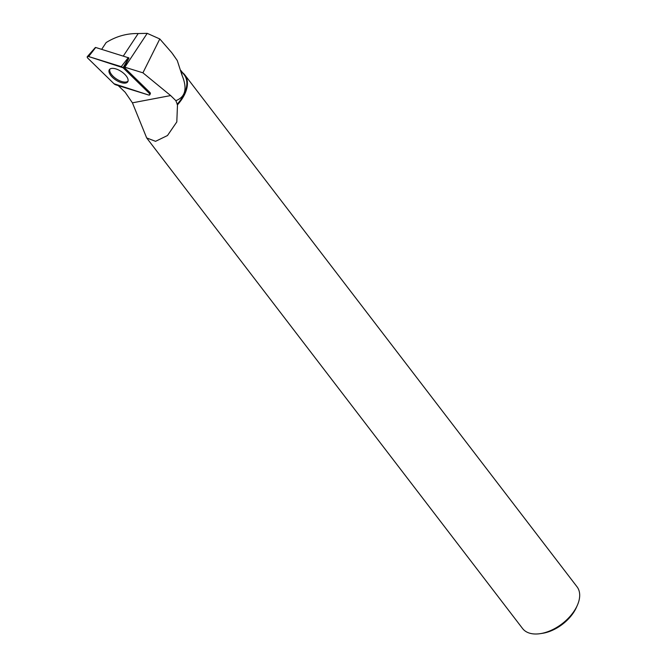<?xml version="1.0" encoding="UTF-8"?>
<svg xmlns="http://www.w3.org/2000/svg" width="667" height="667" viewBox="0 0 667 667"><rect width="100%" height="100%" fill="white"/><g stroke="black" fill="none" stroke-linecap="round" stroke-linejoin="round"><path stroke-width="1" d="M95.423 47.841L95.698 47.482L128.798 57.879L123.053 67.742A2.268 1.042 -146.5 0 0 121.261 66.658L88.636 56.545A2.268 1.042 -146.5 0 0 87.31 56.645A2.268 1.042 -146.5 0 0 87.902 58.271L114.015 83.759A2.268 1.042 -146.5 0 0 115.808 84.842L148.433 94.947A2.268 1.042 -146.5 0 0 149.833 94.739A2.268 1.042 -146.5 0 0 149.166 93.222L123.053 67.742M109.146 70.06A11.005 5.053 -146.5 0 0 116.308 80.323A11.005 5.053 -146.5 0 0 127.814 81.657A11.005 5.053 -146.5 0 0 127.922 81.432A11.005 5.053 -146.5 0 0 121.094 71.386A11.005 5.053 -146.5 0 0 109.463 69.535A11.005 5.053 -146.5 0 0 109.146 70.06M118.242 85.593L125.138 92.229L132.425 102.835L146.682 137.936L155.561 141.321L167.484 135.526L176.805 121.936L177.489 104.811L175.846 100.659L170.644 95.564L142.921 72.82L159.797 38.961L147.215 33.35L138.194 33.542C126.855 33.325 116.175 36.335 106.145 42.563L101.676 49.333M172.753 54.01L177.289 60.564L182.008 75.196A33.875 20.002 -37.5 0 0 181.582 72.953L181.015 70.877M159.797 38.961L171.727 52.651L177.289 60.564M175.846 100.659C185.459 97.049 187.519 88.561 182.008 75.196M177.089 104.36A33.875 20.002 -37.5 0 0 184.234 74.862L180.924 70.544M149.166 93.222L149.716 92.271L124.054 67.234A24.037 11.047 -146.5 0 0 124.837 67.217L142.921 72.82M149.716 92.271A2.109 0.967 33.5 0 1 150.342 93.68L149.833 94.739M177.489 104.811A34.3 20.26 -37.5 0 0 184.409 94.831A34.3 20.26 -37.5 0 0 184.784 74.879L577.038 586.802A34.3 20.26 142.5 0 1 577.38 605.219A34.3 20.26 142.5 0 1 576.655 606.753A34.3 20.26 142.5 0 1 540.27 633.65A34.3 20.26 142.5 0 1 522.578 628.531L146.682 137.936M184.784 74.879A34.3 20.26 -37.5 0 0 182.5 72.603M577.38 605.219L576.48 607.253A31.441 18.568 142.5 0 1 575.821 608.663A31.441 18.568 142.5 0 1 542.471 633.317L540.27 633.65M124.054 67.234L128.981 58.071M109.913 69.085A10.889 5.002 -146.5 0 0 116.417 78.948A10.889 5.002 -146.5 0 0 128.047 81.066M147.215 33.35L124.837 67.217M114.015 83.75L148.424 94.947C150.05 95.206 150.292 94.631 149.158 93.222L123.053 67.751L88.644 56.545C87.018 56.286 86.777 56.87 87.911 58.279L114.015 83.75M95.698 47.482L88.636 56.545M121.261 66.658L128.322 57.595M132.425 102.835L170.644 95.564M138.194 33.542L123.32 56.045M95.348 47.507L87.31 56.645"/></g></svg>
